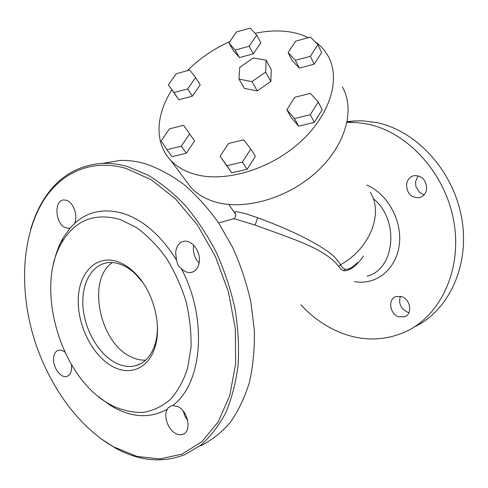 <?xml version="1.0" encoding="UTF-8"?>
<svg xmlns="http://www.w3.org/2000/svg" width="488" height="488" viewBox="0 0 488 488"><rect width="100%" height="100%" fill="white"/><g stroke="black" fill="none" stroke-linecap="round" stroke-linejoin="round"><path stroke-width="0.73" d="M118.645 262.05C97.014 253.815 78.824 272.023 78.239 299.26C77.366 326.399 93.543 357.527 114.222 367.354C131.113 375.772 149.005 367.684 155.044 346.962C162.455 324.233 152.549 289.085 133.932 272.029C129.033 267.4 123.934 264.069 118.645 262.05M142.819 282.515L135.328 273.878C130.729 269.529 125.947 266.399 120.969 264.49C116.162 262.684 111.532 262.117 107.079 262.788C90.689 265.313 80.746 285.45 83.161 308.636C85.485 331.828 99.686 355.368 116.736 363.438C123.409 366.561 129.845 367.275 136.042 365.579C145.034 362.828 151.396 355.685 155.123 344.138C156.843 338.397 157.6 332.096 157.386 325.228M112.466 262.568C86.254 279.575 99.778 344.107 131.943 357.265C136.542 359.375 141.099 360.339 145.607 360.162M120.432 219.576L136.658 227.658C147.339 235.503 157.185 245.574 166.201 257.871C174.466 271.206 181.054 285.663 185.965 301.242C189.722 317.06 191.406 332.523 191.003 347.639L187.557 368.464C183.409 380.982 177.626 391.37 170.214 399.629C162.077 406.461 153.061 410.731 143.179 412.439C133.047 412.665 122.854 410.487 112.606 405.894L107.006 402.716C59.573 374.479 34.916 286.956 61.866 242.493C75.317 220.003 94.843 212.365 120.432 219.576M53.747 263.203C55.717 253.888 58.804 245.525 63.013 238.12L70.211 227.926L74.573 223.437C88.224 211.097 104.828 207.894 124.367 213.823C144.149 220.686 161.522 236.088 176.497 260.037L177.724 264.636L179.267 266.771L181.182 268.406C208.041 318.194 202.489 384.141 172.587 405.565L170.824 406.089L167.976 407.998L167.408 409.139C151.371 418.027 134.224 417.838 115.955 408.572L110.099 405.247L98.643 396.756M126.325 168.525C92.281 158.484 61.744 172.179 44.012 199.86C22.521 233.551 19.062 285.108 32.574 333.487C46.311 381.823 76.732 425.963 113.612 446.892L137.055 456.445L160.015 458.921L182.024 454.108L201.837 441.719L218.154 421.943L229.775 395.493L235.686 363.688L235.277 328.394L228.402 291.885L215.464 256.627L197.384 224.956L175.473 198.872L151.256 179.791L126.325 168.525M181.182 268.406C184.348 271.639 187.703 272.993 191.259 272.463C195.981 271.298 198.683 267.528 199.372 261.159C200.355 250.954 191.711 239.797 184.11 241.267C179.12 242.341 176.296 246.178 175.643 252.778L176.497 260.037M167.408 409.139C163.084 415.739 168.049 429.959 175.997 433.655C178.498 434.9 180.822 435.119 182.969 434.308C191.955 431.532 188.112 410.902 177.742 406.528L172.587 405.565M64.892 352.19C62.696 350.451 60.591 349.811 58.572 350.262C55.455 351.238 53.784 354.129 53.558 358.924C53.107 367.921 60.97 378.42 66.795 376.437C69.778 375.431 71.4 372.588 71.657 367.915L71.449 364.603M74.573 223.437C78.214 215.989 73.42 202.245 66.514 200.306L63.879 199.946C53.485 200.043 55.297 224.675 65.837 227.835L68.845 228.238L70.211 227.926M187.697 420.522L184.897 416.075L183.22 411.067M199.135 263.105C195.096 258.811 193.181 253.614 193.382 247.514L193.687 245.22M30.53 229.903C33.837 218.215 38.485 207.723 44.469 198.421C58.578 176.656 78.043 164.968 102.877 163.358C110.886 163.09 119.145 164.181 127.655 166.628L147.376 174.814C160.558 182.671 173.228 192.931 185.385 205.594C197.012 219.496 207.345 235.137 216.379 252.503C224.474 270.59 230.678 289.323 235.002 308.697C238.132 328.082 239.169 346.876 238.114 365.079C235.875 382.604 231.751 398.489 225.743 412.738C218.783 425.817 210.456 436.626 200.757 445.172L184.928 454.59C162.37 463.338 139.184 461.16 115.375 448.063L100.461 438.383M102.401 163.376L120.127 160.448C128.118 160.162 136.341 161.205 144.802 163.584C157.923 168 170.904 174.905 183.744 184.305C196.298 195.078 207.919 207.931 218.624 222.87L232.672 247.416C240.633 265.1 246.721 283.418 250.93 302.377L254.358 330.541C254.706 348.999 253.04 366.342 249.35 382.568C244.579 397.866 238.174 411.213 230.129 422.608C221.308 432.716 211.45 440.475 200.55 445.886M363.523 256.066L361.138 259.274C354.758 267.217 348.926 271.047 343.644 270.767L341.008 269.291L338.764 266.418C324.508 248.538 295.24 239.754 254.901 225.047L236.088 219.258L233.679 218.801L232.745 219.057M357.539 262.55C352.702 267.54 348.536 269.779 345.028 269.272L342.503 267.674L340.514 264.752C337.11 259.177 332.249 254.309 325.929 250.161C309.636 239.297 286.822 228.463 257.493 217.666L246.135 213.86L238.357 211.914C235.429 211.524 234.185 211.816 234.636 212.786L235.783 214.58M347.041 122.348L357.167 122.567L367.421 124.062C407.62 132.016 445.611 173.277 453.889 221.869C462.368 270.45 439.926 316.694 404.644 332.175C384.41 340.758 363.749 341.191 342.655 333.475C326.844 327.478 312.912 317.889 300.852 304.707M406.541 184.275C406.76 193.333 410.963 197.823 419.161 197.738C423.267 196.658 425.743 193.809 426.603 189.198C426.457 180.286 422.376 175.753 414.355 175.595C410.005 176.583 407.401 179.48 406.541 184.275M401.526 296.545L395.823 296.588C387.612 299.205 389.814 314.199 398.763 316.803L404.863 316.7C412.854 313.875 410.408 298.973 401.526 296.545M347.169 121.701L354.55 120.902L362.218 120.804L376.248 122.494C415.782 130.241 453.09 170.178 461.593 217.581C470.28 264.978 448.893 310.697 414.471 326.85M424.115 194.797L419.582 192.461L415.935 186.733L415.526 181.609L418.222 175.784M408.993 312.552L407.565 312.186C400.678 308.666 398.293 303.353 400.422 296.259M342.32 86.882C355.453 109.33 345.779 145.265 316.639 171.88C287.615 198.555 243.994 210.804 214.787 201.812C204.911 198.781 196.951 193.992 190.906 187.435L185.495 180.182M255.053 33.33C267.027 30.793 278.386 30.287 289.122 31.824C296.149 32.867 302.56 34.819 308.349 37.68M314.754 41.468C320.207 45.262 324.563 49.953 327.808 55.54C341.057 77.964 330.62 114.57 300.151 142.118C269.803 169.72 224.602 182.896 194.736 174.228C184.629 171.319 176.54 166.591 170.458 160.04C154.22 142.697 155.837 114.686 171.831 89.932M187.325 70.699C199.525 58.505 213.683 48.806 229.799 41.59M247.105 169.312L255.383 156.337L250.789 149.005L243.695 139.824L228.494 143.484L220.112 156.264L231.745 172.831L247.105 169.312L242.396 162.059L250.789 149.005M288.091 52.637L292.05 60.408L299.272 68.094L314.193 64.178L321.623 52.539L317.901 44.609L310.399 37.125L295.624 41.151L288.091 52.637L295.338 60.305L310.38 56.309L314.193 64.178M168.391 84.869L178.815 99.711L192.424 96.136L200.239 84.827L195.584 77.549L189.777 70.028L176.29 73.712L168.391 84.869L173.966 92.561L187.673 88.92L195.584 77.549M166.908 149.676L172.069 156.648L186.337 153.208L194.59 140.971L183.61 125.3L169.476 128.856L161.138 140.928L166.908 149.676L181.28 146.168L189.643 133.852M228.915 42.877L233.209 50.374L239.443 57.596L253.351 53.808L260.793 42.767L256.694 35.118L250.222 28.09L236.442 31.982L228.915 42.877L235.155 50.075L249.161 46.214L256.694 35.118M286.853 109.739L291.025 117.358L298.625 126.16L314.339 122.372L322.165 109.733L318.255 101.949L310.344 93.361L294.789 97.283L286.853 109.739L294.471 118.535L298.625 126.16M270.84 81.49L271.273 69.674L266.167 60.219L253.211 57.968L239.761 67.313L238.98 79.117L244.403 88.365L257.261 90.933L270.84 81.49L265.673 72.065L266.167 60.219M220.112 156.264L226.914 165.658L242.396 162.059M226.914 165.658L231.745 172.831M295.338 60.305L299.272 68.094M310.38 56.309L317.901 44.609M187.673 88.92L192.424 96.136M173.966 92.561L178.815 99.711M181.28 146.168L186.337 153.208M249.161 46.214L253.351 53.808M235.155 50.075L239.443 57.596M294.471 118.535L310.325 114.668L318.255 101.949M310.325 114.668L314.339 122.372M238.98 79.117L251.936 81.624L265.673 72.065M251.936 81.624L257.261 90.933M373.247 198.598C399.745 219.698 395.17 269.059 367.147 276.22M366.671 185.019C387.734 193.706 402.734 221.235 399.202 245.549C395.89 269.931 375.461 285.523 354.605 281.606M361.138 259.274L361.083 258.927M343.644 270.767L344.9 269.236M338.764 266.418L340.514 264.752C370.246 248.331 383.708 213.049 370.215 192.205M254.901 225.047C256.108 222.766 256.975 220.308 257.493 217.666M135.328 273.878L133.932 272.029M155.123 344.138L155.044 346.962M140.989 363.511L136.042 365.579M107.006 402.716L110.099 405.247M61.866 242.493L63.013 238.12M193.364 271.773L191.259 272.463M70.242 227.908L68.845 228.238M113.612 446.892L114.698 447.691M44.012 199.86L44.469 198.421M184.263 433.618L182.969 434.308M67.814 376.028L66.795 376.437M102.877 163.358L120.127 160.448M218.654 222.912L233.679 218.795C237.424 216.391 234.941 211.841 234.655 212.792L228.738 204.478M347.078 122.165L354.55 120.902M419.161 197.738L421.004 197.134M404.863 316.7L406.028 316.084M170.458 160.04L190.906 187.435"/></g></svg>
